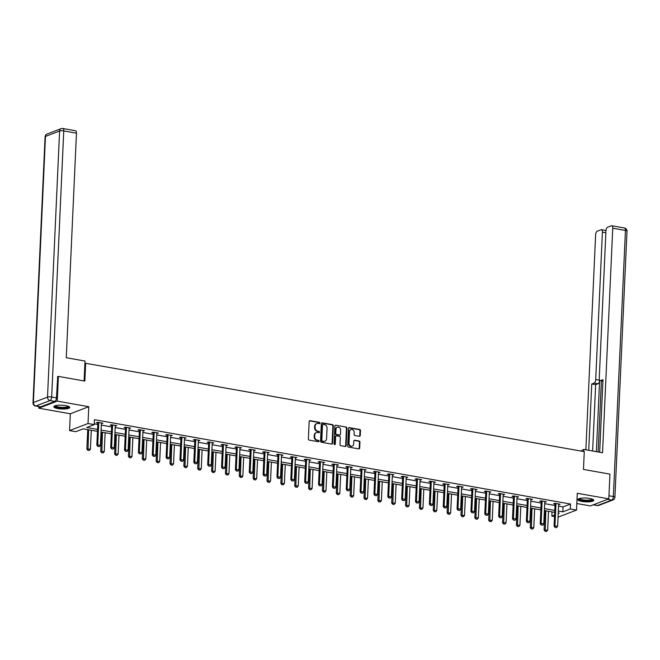 <?xml version="1.0" encoding="UTF-8"?>
<svg xmlns="http://www.w3.org/2000/svg" width="660" height="660" viewBox="0 0 660 660"><rect width="100%" height="100%" fill="white"/><g stroke="black" fill="none" stroke-linecap="round" stroke-linejoin="round"><path stroke-width="0.99" d="M319.927 423.109A0.701 0.594 69 0 0 319.349 422.317L310.084 420.676A0.998 0.85 69 0 0 309.169 421.492L308.377 438.974A0.998 0.85 69 0 0 309.202 440.096L318.466 441.738A0.701 0.594 69 0 0 318.533 440.377L317.328 440.17A3.201 2.731 69 0 1 314.68 436.565L314.746 435.113A3.201 2.731 69 0 1 316.396 432.613A3.201 2.731 69 0 1 317.674 432.498L318.879 432.712A0.701 0.594 69 0 0 318.937 431.351L317.74 431.137A3.201 2.731 69 0 1 315.092 427.54L315.158 426.079A3.201 2.731 69 0 1 316.8 423.58A3.201 2.731 69 0 1 318.087 423.464L319.283 423.679A0.701 0.594 69 0 0 319.927 423.109M319.291 423.679A0.701 0.594 69 0 0 318.846 422.507L309.589 420.874A0.998 0.85 69 0 0 309.449 420.857M318.475 441.738A0.701 0.594 69 0 0 318.029 440.575L317.328 440.17M318.879 432.712A0.701 0.594 69 0 0 318.442 431.541L317.237 431.327L317.74 431.137M589.702 498.457A7.953 1.897 -177.4 0 0 577.863 499.587A7.953 1.897 -177.4 0 0 581.922 501.443A7.953 1.897 -177.4 0 0 593.761 500.313A7.953 1.897 -177.4 0 0 589.702 498.457M65.678 405.611A7.953 1.897 -177.4 0 0 53.84 406.741A7.953 1.897 -177.4 0 0 57.899 408.589A7.953 1.897 -177.4 0 0 69.737 407.459A7.953 1.897 -177.4 0 0 65.678 405.611M359.337 436.31A0.998 0.85 69 0 0 360.253 435.493L360.475 430.584A0.998 0.85 69 0 0 359.65 429.462L349.363 427.639A0.998 0.85 69 0 0 348.447 428.456L347.655 445.929A0.998 0.85 69 0 0 348.48 447.059L358.768 448.882A0.998 0.85 69 0 0 359.683 448.066L359.947 442.142A0.998 0.85 69 0 0 359.123 441.012L354.717 440.236A0.998 0.85 69 0 0 353.801 441.053L353.669 443.99A2.681 2.277 69 0 1 349.008 443.165L349.528 431.656A2.681 2.277 69 0 1 354.197 432.481L354.106 434.404A0.998 0.85 69 0 0 354.932 435.526L359.337 436.31M558.558 506.105L563.038 506.905L570.52 504.034L570.298 508.984L576.518 510.081L558.055 517.151M57.428 376.753L58.377 376.39L84.843 381.084L85.651 363.28L584.273 451.63L583.465 469.433L609.931 474.119L608.809 498.853L577.277 493.267L576.518 510.081M58.377 376.39L57.255 401.123L38.791 408.193L70.323 413.779L69.556 430.601L88.019 423.53L94.24 424.627L86.749 427.498L97.556 429.412M70.323 413.779L88.787 406.709L57.255 401.123M88.787 406.709L88.019 423.53M570.52 504.034L94.462 419.686L94.24 424.627M333.366 425.782A0.998 0.85 69 0 0 332.533 424.652L322.245 422.837A0.998 0.85 69 0 0 321.329 423.654L320.537 441.127A0.998 0.85 69 0 0 321.362 442.258L331.65 444.073A0.998 0.85 69 0 0 332.566 443.256L333.366 425.782L332.863 425.972A0.998 0.85 69 0 0 332.038 424.85L321.75 423.027A0.998 0.85 69 0 0 321.618 423.01M335.808 425.238L346.096 427.061A0.998 0.85 69 0 1 346.921 428.183L346.129 445.665A0.998 0.85 69 0 1 345.213 446.482L340.808 445.698A0.998 0.85 69 0 1 339.983 444.576L340.304 437.481A0.998 0.85 69 0 0 339.471 436.359L336.55 435.839A0.998 0.85 69 0 0 335.635 436.656L335.305 444.04A0.701 0.594 69 0 1 334.084 443.825L334.892 426.055A0.998 0.85 69 0 1 335.808 425.238L346.096 427.061M576.815 503.522L590.345 505.923L608.809 498.853M38.866 406.609L38.791 408.193M85.651 363.28L84.892 363.569M94.273 423.844L97.787 424.462M101.326 425.089L111.639 426.921M115.178 427.548L125.491 429.371M129.038 429.998L139.351 431.83M142.89 432.457L153.202 434.288M156.75 434.915L167.062 436.738M170.602 437.365L180.914 439.197M184.453 439.824L194.774 441.647M198.313 442.274L208.626 444.106M212.165 444.733L222.486 446.556M226.025 447.191L236.338 449.014M239.877 449.641L250.198 451.473M253.737 452.1L264.049 453.923M267.589 454.55L277.909 456.382M281.449 457.009L291.761 458.832M295.3 459.459L305.613 461.29M309.161 461.917L319.473 463.749M323.012 464.376L333.325 466.199M336.864 466.826L347.185 468.658M350.724 469.285L361.036 471.108M364.576 471.735L374.897 473.566M378.436 474.193L388.748 476.017M392.287 476.644L402.608 478.475M406.147 479.102L416.46 480.934M419.999 481.561L430.32 483.384M433.859 484.011L444.172 485.842M447.711 486.469L458.023 488.293M461.571 488.92L471.883 490.751M475.423 491.378L485.735 493.21M489.283 493.837L499.595 495.66M503.135 496.287L513.447 498.118M516.986 498.745L527.307 500.569M530.846 501.196L541.159 503.027M544.698 503.654L555.019 505.478M101.392 423.637L102.927 423.209L97.597 422.268L96.343 422.746L97.771 422.994M115.244 426.088L116.779 425.667L111.449 424.718L110.204 425.197L111.631 425.452M129.104 428.546L130.639 428.117L125.309 427.177L124.055 427.655L125.482 427.903M142.956 431.005L144.49 430.576L139.161 429.627L137.915 430.106L139.343 430.361M156.816 433.455L158.342 433.026L153.021 432.085L151.767 432.564L153.194 432.82M170.668 435.913L172.202 435.484L166.873 434.544L165.627 435.014L167.054 435.27M184.519 438.364L186.054 437.943L180.725 436.994L179.479 437.473L180.906 437.728M198.38 440.822L199.914 440.393L194.584 439.453L193.339 439.931L194.766 440.179M212.231 443.281L213.766 442.852L208.436 441.903L207.19 442.382L208.618 442.637M226.091 445.731L227.626 445.302L222.296 444.361L221.05 444.84L222.478 445.087M239.943 448.189L241.477 447.76L236.148 446.812L234.902 447.29L236.329 447.546M253.803 450.64L255.337 450.219L250.008 449.27L248.762 449.749L250.181 450.005M267.655 453.098L269.189 452.669L263.86 451.729L262.614 452.207L264.041 452.455M281.515 455.548L283.049 455.128L277.72 454.179L276.466 454.657L277.893 454.913M295.366 458.007L296.901 457.578L291.572 456.637L290.326 457.116L291.753 457.363M309.226 460.465L310.753 460.036L305.432 459.088L304.177 459.566L305.605 459.822M323.078 462.916L324.613 462.487L319.283 461.546L318.037 462.025L319.465 462.281M336.93 465.374L338.464 464.945L333.135 464.005L331.889 464.475L333.316 464.731M350.79 467.824L352.325 467.404L346.995 466.455L345.749 466.933L347.176 467.189M364.642 470.283L366.176 469.854L360.847 468.913L359.601 469.392L361.028 469.639M378.502 472.733L380.036 472.312L374.707 471.364L373.461 471.842L374.888 472.098M392.353 475.192L393.888 474.763L388.558 473.822L387.313 474.301L388.74 474.548M406.213 477.65L407.748 477.221L402.418 476.272L401.173 476.751L402.6 477.007M420.065 480.101L421.6 479.671L416.27 478.731L415.024 479.209L416.452 479.465M433.925 482.559L435.46 482.13L430.13 481.189L428.876 481.66L430.303 481.915M447.777 485.009L449.311 484.588L443.982 483.64L442.736 484.118L444.163 484.374M461.637 487.468L463.171 487.039L457.842 486.098L456.588 486.577L458.015 486.824M475.489 489.926L477.023 489.497L471.694 488.548L470.448 489.027L471.875 489.283M489.349 492.377L490.875 491.947L485.554 491.007L484.3 491.486L485.727 491.733M503.201 494.835L504.735 494.406L499.406 493.465L498.16 493.936L499.587 494.191M517.052 497.285L518.587 496.864L513.257 495.916L512.011 496.394L513.439 496.65M530.912 499.744L532.447 499.315L527.117 498.374L525.871 498.853L527.299 499.1M544.764 502.194L546.298 501.773L540.969 500.824L539.723 501.303L541.15 501.559M558.624 504.653L560.159 504.223L554.829 503.283L553.583 503.761L555.01 504.009M554.515 516.524L551.834 516.054L554.582 514.998M552.024 511.896L551.834 516.054M97.474 431.351L83.259 428.835L75.776 431.698L69.556 430.601M558.335 511.055L562.815 511.846L570.298 508.984M101.096 430.039L111.416 431.863M114.956 432.49L125.268 434.321M128.807 434.948L139.128 436.78M142.667 437.407L152.98 439.23M156.519 439.857L166.84 441.688M170.379 442.315L180.691 444.139M184.231 444.766L194.551 446.597M198.091 447.224L208.403 449.047M211.942 449.674L222.255 451.506M225.802 452.133L236.115 453.964M239.654 454.591L249.967 456.415M253.506 457.042L263.827 458.873M267.366 459.5L277.678 461.323M281.218 461.951L291.538 463.782M295.078 464.409L305.39 466.24M308.929 466.867L319.25 468.691M322.789 469.318L333.102 471.149M336.641 471.776L346.962 473.599M350.501 474.227L360.814 476.058M364.353 476.685L374.674 478.508M378.213 479.135L388.525 480.967M392.065 481.594L402.377 483.425M405.925 484.052L416.237 485.876M419.776 486.502L430.089 488.334M433.628 488.961L443.949 490.784M447.488 491.411L457.801 493.243M461.34 493.87L471.661 495.693M475.2 496.328L485.512 498.151M489.052 498.779L499.372 500.61M502.912 501.237L513.224 503.06M516.764 503.687L527.084 505.519M530.623 506.146L540.936 507.969M544.475 508.596L554.788 510.428M558.22 513.612L559.325 513.183L558.244 512.993M554.705 512.366L544.385 510.543M540.845 509.916L530.533 508.084M526.993 507.457L516.681 505.626M513.134 504.999L502.821 503.176M499.282 502.549L488.969 500.717M485.422 500.09L475.109 498.267M471.57 497.64L461.257 495.808M457.718 495.181L447.397 493.358M443.858 492.731L433.546 490.9M430.007 490.273L419.686 488.441M416.147 487.814L405.834 485.991M402.295 485.364L391.974 483.532M388.435 482.906L378.122 481.082M374.583 480.455L364.262 478.624M360.723 477.997L350.411 476.173M346.871 475.538L336.559 473.715M333.011 473.088L322.699 471.257M319.159 470.63L308.847 468.806M305.308 468.179L294.987 466.348M291.448 465.721L281.135 463.897M277.596 463.27L267.275 461.439M263.736 460.812L253.423 458.981M249.884 458.353L239.563 456.53M236.024 455.903L225.712 454.072M222.172 453.445L211.852 451.621M208.312 450.994L198 449.163M194.461 448.536L184.148 446.713M180.601 446.086L170.288 444.254M166.749 443.627L156.436 441.796M152.889 441.169L142.576 439.345M139.037 438.718L128.725 436.887M125.186 436.26L114.865 434.437M111.325 433.81L101.013 431.978M563.038 506.905L562.815 511.846M101.673 423.687L101.706 422.994M115.533 426.145L115.566 425.452M129.385 428.596L129.418 427.903M143.245 431.054L143.278 430.361M157.096 433.505L157.13 432.811M170.956 435.963L170.989 435.27M184.808 438.421L184.841 437.72M198.668 440.872L198.693 440.179M212.52 443.33L212.553 442.637M226.38 445.781L226.405 445.087M240.232 448.239L240.265 447.546M254.084 450.689L254.116 449.996M267.943 453.148L267.976 452.455M281.795 455.606L281.828 454.913M295.655 458.056L295.688 457.363M309.507 460.515L309.54 459.822M323.367 462.965L323.4 462.272M337.219 465.424L337.252 464.731M351.079 467.874L351.103 467.181M364.93 470.332L364.963 469.639M378.79 472.791L378.815 472.098M392.642 475.241L392.675 474.548M406.494 477.7L406.527 477.007M420.354 480.15L420.387 479.457M434.206 482.608L434.239 481.915M448.066 485.067L448.099 484.374M461.917 487.517L461.951 486.824M475.778 489.976L475.81 489.283M489.629 492.426L489.662 491.733M503.489 494.885L503.522 494.191M517.341 497.335L517.374 496.642M531.201 499.793L531.226 499.1M545.053 502.252L545.086 501.559M558.913 504.702L558.938 504.009M316.561 423.695A3.201 2.731 69 0 0 316.305 423.778A3.201 2.731 69 0 0 314.655 426.269L315.158 426.079M317.237 431.327A3.201 2.731 69 0 1 314.589 427.73L314.655 426.269M316.148 432.721A3.201 2.731 69 0 0 315.892 432.803A3.201 2.731 69 0 0 314.251 435.303L314.746 435.113M316.833 440.36A3.201 2.731 69 0 1 314.185 436.755L314.251 435.303M331.79 444.089A0.998 0.85 69 0 0 332.071 443.454L332.863 425.972M323.144 424.363A0.701 0.594 69 0 0 322.501 424.933L321.808 440.278A0.701 0.594 69 0 0 322.385 441.061L323.647 441.284A3.201 2.731 69 0 0 324.935 441.169A3.201 2.731 69 0 0 326.584 438.677L327.055 428.191A3.201 2.731 69 0 0 324.406 424.586L323.144 424.363M322.641 424.553A0.701 0.594 69 0 0 322.006 425.122L322.501 424.933M324.679 441.251A3.201 2.731 69 0 1 324.439 441.367A3.201 2.731 69 0 1 323.152 441.482L321.89 441.251A0.701 0.594 69 0 1 321.304 440.467L322.006 425.122M345.345 446.49A0.998 0.85 69 0 0 345.625 445.855L346.417 428.373A0.998 0.85 69 0 0 345.592 427.251M335.923 436.021A0.998 0.85 69 0 0 335.14 436.846L334.801 444.23L335.305 444.04M340.634 430.13A2.681 2.277 69 0 0 335.973 429.305L335.783 433.356A0.998 0.85 69 0 0 336.616 434.486L339.537 434.998A0.998 0.85 69 0 0 340.453 434.181L340.634 430.13M337.103 427.325A2.681 2.277 69 0 0 335.47 429.495L335.973 429.305M339.669 435.014A0.998 0.85 69 0 1 339.034 435.188L336.113 434.676A0.998 0.85 69 0 1 335.288 433.546L335.47 429.495M350.658 429.685A2.681 2.277 69 0 0 349.033 431.846L349.528 431.656M352.044 446.152A2.681 2.277 69 0 1 348.505 443.355L349.033 431.846M358.9 448.891A0.998 0.85 69 0 0 359.18 448.255L359.452 442.332A0.998 0.85 69 0 0 358.627 441.21L354.222 440.426A0.998 0.85 69 0 0 354.09 440.418M359.469 436.318A0.998 0.85 69 0 0 359.758 435.683L359.98 430.774A0.998 0.85 69 0 0 359.147 429.652L348.859 427.829A0.998 0.85 69 0 0 348.727 427.82M87.739 429.627L86.864 449.014L90.428 449.138L91.286 430.254M87.846 450.268L89.323 450.45L87.846 450.268L86.864 449.014M88.621 429.784L87.994 450.211M90.428 449.138L89.323 450.45M97.977 446.391L99.305 446.63L97.977 446.391L97.738 444.848L96.838 445.186L97.828 423.423A1.023 0.866 69 0 0 97.804 423.118L97.606 422.268M101.549 422.969L101.45 423.266A1.023 0.866 69 0 0 101.392 423.555L100.403 445.318L97.738 444.848L98.728 423.085A1.023 0.866 69 0 0 98.703 422.779L98.629 422.449M99.305 446.63L100.403 445.318M96.838 445.186L97.828 446.449M68.673 406.445A6.88 1.642 2.6 0 1 61.908 407.954A6.88 1.642 2.6 0 1 54.994 405.826M55.506 405.669A6.377 1.518 -177.4 0 0 61.925 407.335A6.377 1.518 -177.4 0 0 68.178 406.246M54.062 406.321A7.903 1.889 -177.4 0 0 61.916 408.202A7.903 1.889 -177.4 0 0 69.556 407.022M592.696 499.29A6.88 1.642 2.6 0 1 585.932 500.808A6.88 1.642 2.6 0 1 579.018 498.671M579.529 498.514A6.377 1.518 -177.4 0 0 585.948 500.189A6.377 1.518 -177.4 0 0 592.202 499.092M578.086 499.174A7.903 1.889 -177.4 0 0 585.94 501.047A7.903 1.889 -177.4 0 0 593.579 499.876M84.1 380.952L85 361.045L66.264 357.728L76.461 133.163L63.756 130.911L51.678 397.023L56.471 397.873L57.7 376.654M40.714 406.824L54.838 401.412L50.044 400.562L35.92 405.974L40.714 406.824A3.061 1.427 100 0 1 40.318 406.865L35.525 406.015A3.061 1.427 -80 0 0 35.92 405.974A3.061 2.607 69 0 1 33.388 402.534L47.512 397.122L59.598 131.018L45.474 136.422L33.388 402.534A3.061 0.734 -177.4 0 0 33 402.864A3.061 3.061 0 0 0 35.525 406.015M62.395 128.518A3.061 2.607 69 0 0 61.165 128.634A3.061 2.607 69 0 0 59.598 131.018A3.061 0.734 -177.4 0 1 63.756 130.911A3.061 1.427 -80 0 0 62.799 128.477L75.496 130.73A3.061 1.427 100 0 1 76.461 133.163M56.471 397.873A3.061 1.427 100 0 1 54.838 401.412M583.704 451.522L583.803 449.427L580.841 451.019M583.803 449.427L602.539 452.752L612.744 228.187A3.061 1.427 -80 0 0 611.779 225.745A3.061 1.427 -80 0 0 611.374 225.794L607.588 227.246A3.061 1.427 -80 0 0 605.954 230.785L599.263 378.188A3.061 1.427 -80 0 0 600.22 380.622A3.061 1.427 -80 0 0 600.625 380.581L602.91 380.985M599.676 452.24L602.968 379.682L600.625 380.581M605.863 232.757L602.407 232.147A3.061 1.427 -80 0 0 601.45 229.705A3.061 1.427 -80 0 0 601.045 229.746L597.259 231.198A3.061 1.427 -80 0 0 595.625 234.737L585.857 449.79M594.082 383.08A3.061 1.427 -80 0 0 595.716 379.541L599.626 380.234A3.061 1.427 100 0 1 597.993 383.774L594.082 383.08L591.739 383.98L588.728 450.302M602.407 232.147L595.716 379.541M599.626 380.234L596.384 451.654M601.392 380.828L598.158 451.968M597.993 383.774L595.65 384.673L592.639 450.994M595.65 384.673L591.739 383.98M101.599 432.085L100.716 451.465L104.28 451.597L105.138 432.712M101.698 452.727L103.183 452.909L101.698 452.727L100.716 451.465M102.473 432.234L101.846 452.669M104.28 451.597L103.183 452.909M115.45 434.536L114.576 453.923L118.14 454.047L118.99 435.163M115.558 455.185L117.035 455.359L115.558 455.185L114.576 453.923M116.333 434.692L115.706 455.128M118.14 454.047L117.035 455.359M111.829 448.849L113.165 449.089L111.829 448.849L111.598 447.298L110.698 447.645L111.688 425.882A1.023 0.866 69 0 0 111.656 425.576L111.466 424.727M115.409 425.419L115.302 425.716A1.023 0.866 69 0 0 115.252 426.013L114.262 447.777L111.598 447.298L112.588 425.535A1.023 0.866 69 0 0 112.555 425.23L112.48 424.9M113.165 449.089L114.262 447.777M110.698 447.645L111.68 448.907M125.689 451.3L127.017 451.539L125.689 451.3L125.45 449.757L124.55 450.103L125.54 428.34A1.023 0.866 69 0 0 125.515 428.026L125.317 427.177M129.261 427.878L129.162 428.175A1.023 0.866 69 0 0 129.104 428.464L128.114 450.227L125.45 449.757L126.439 427.993A1.023 0.866 69 0 0 126.415 427.688L126.34 427.358M127.017 451.539L128.114 450.227M124.55 450.103L125.532 451.358M129.31 436.994L128.428 456.373L131.992 456.505L132.85 437.621M129.41 457.636L130.894 457.817L129.41 457.636L128.428 456.373M130.185 437.151L129.558 457.578M131.992 456.505L130.894 457.817M143.162 439.444L142.288 458.832L145.844 458.956L146.701 440.071M143.269 460.094L144.746 460.267L143.269 460.094L142.288 458.832M144.037 439.601L143.418 460.036M145.844 458.956L144.746 460.267M157.022 441.903L156.139 461.282L159.703 461.414L160.561 442.53M157.121 462.544L158.606 462.726L157.121 462.544L156.139 461.282M157.897 442.06L157.27 462.487M159.703 461.414L158.606 462.726M139.54 453.758L140.877 453.997L139.54 453.758L139.31 452.207L138.41 452.554L139.4 430.79A1.023 0.866 69 0 0 139.367 430.485L139.177 429.635M143.121 430.328L143.014 430.625A1.023 0.866 69 0 0 142.964 430.922L141.974 452.686L139.31 452.207L140.299 430.444A1.023 0.866 69 0 0 140.267 430.138L140.192 429.817M140.877 453.997L141.974 452.686M138.41 452.554L139.392 453.816M153.4 456.217L154.729 456.448L153.4 456.217L153.161 454.666L152.262 455.012L153.252 433.249A1.023 0.866 69 0 0 153.227 432.943L153.029 432.085M156.973 432.787L156.874 433.084A1.023 0.866 69 0 0 156.816 433.372L155.826 455.136L153.161 454.666L154.151 432.902A1.023 0.866 69 0 0 154.126 432.597L154.052 432.267M154.729 456.448L155.826 455.136M152.262 455.012L153.244 456.274M167.252 458.667L168.581 458.906L167.252 458.667L167.021 457.124L166.122 457.462L167.112 435.699A1.023 0.866 69 0 0 167.079 435.394L166.889 434.544M170.833 435.245L170.725 435.534A1.023 0.866 69 0 0 170.668 435.831L169.686 457.594L167.021 457.124L168.003 435.361A1.023 0.866 69 0 0 167.978 435.047L167.904 434.726M168.581 458.906L169.686 457.594M166.122 457.462L167.104 458.725M170.874 444.361L169.999 463.741L173.555 463.873L174.413 444.988M170.981 465.003L172.458 465.185L170.981 465.003L169.999 463.741M171.749 444.51L171.13 464.945M173.555 463.873L172.458 465.185M181.104 461.126L182.44 461.356L181.104 461.126L180.873 459.574L179.974 459.921L180.964 438.157A1.023 0.866 69 0 0 180.939 437.852L180.741 436.994M184.685 437.695L184.585 437.992A1.023 0.866 69 0 0 184.528 438.281L183.538 460.045L180.873 459.574L181.863 437.811A1.023 0.866 69 0 0 181.83 437.506L181.756 437.176M182.44 461.356L183.538 460.045M179.974 459.921L180.956 461.183M184.734 446.812L183.851 466.199L187.415 466.323L188.273 447.439M184.833 467.453L186.318 467.635L184.833 467.453L183.851 466.199M185.608 446.968L184.981 467.404M187.415 466.323L186.318 467.635M194.964 463.576L196.292 463.815L194.964 463.576L194.733 462.033L193.834 462.371L194.815 440.608A1.023 0.866 69 0 0 194.791 440.303L194.593 439.453M198.544 440.154L198.437 440.451A1.023 0.866 69 0 0 198.38 440.74L197.398 462.503L194.733 462.033L195.715 440.269A1.023 0.866 69 0 0 195.69 439.964L195.616 439.634M196.292 463.815L197.398 462.503M193.834 462.371L194.815 463.633M198.586 449.27L197.703 468.649L201.267 468.781L202.125 449.897M198.685 469.912L200.17 470.093L198.685 469.912L197.703 468.649M199.46 449.427L198.841 469.854M201.267 468.781L200.17 470.093M208.816 466.034L210.152 466.273L208.816 466.034L208.585 464.483L207.685 464.83L208.675 443.066A1.023 0.866 69 0 0 208.651 442.761L208.453 441.911M212.396 442.604L212.297 442.901A1.023 0.866 69 0 0 212.239 443.198L211.249 464.962L208.585 464.483L209.575 442.72A1.023 0.866 69 0 0 209.542 442.414L209.468 442.084M210.152 466.273L211.249 464.962M207.685 464.83L208.667 466.092M212.446 451.72L211.563 471.108L215.127 471.232L215.985 452.347M212.545 472.37L214.03 472.543L212.545 472.37L211.563 471.108M213.32 451.877L212.693 472.312M215.127 471.232L214.03 472.543M222.676 468.493L224.004 468.724L222.676 468.493L222.436 466.942L221.546 467.288L222.527 445.525A1.023 0.866 69 0 0 222.502 445.211L222.304 444.361M226.248 445.063L226.149 445.36A1.023 0.866 69 0 0 226.091 445.648L225.101 467.412L222.436 466.942L223.426 445.178A1.023 0.866 69 0 0 223.402 444.873L223.327 444.543M224.004 468.724L225.101 467.412M221.546 467.288L222.527 468.542M226.297 454.179L225.415 473.558L228.979 473.69L229.837 454.806M226.397 474.82L227.882 475.002L226.397 474.82L225.415 473.558M227.172 454.336L226.553 474.763M228.979 473.69L227.882 475.002M236.527 470.943L237.864 471.182L236.527 470.943L236.297 469.4L235.397 469.738L236.387 447.975A1.023 0.866 69 0 0 236.354 447.67L236.164 446.82M240.108 447.513L240.001 447.81A1.023 0.866 69 0 0 239.951 448.107L238.961 469.87L236.297 469.4L237.286 447.637A1.023 0.866 69 0 0 237.253 447.323L237.179 447.002M237.864 471.182L238.961 469.87M235.397 469.738L236.379 471.001M240.157 456.629L239.275 476.017L242.839 476.149L243.697 457.264M240.257 477.279L241.733 477.452L240.257 477.279L239.275 476.017M241.032 456.786L240.405 477.221M242.839 476.149L241.733 477.452M250.387 473.401L251.716 473.632L250.387 473.401L250.148 471.851L249.257 472.197L250.239 450.433A1.023 0.866 69 0 0 250.214 450.128L250.016 449.27M253.96 449.971L253.861 450.268A1.023 0.866 69 0 0 253.803 450.557L252.813 472.321L250.148 471.851L251.138 450.087A1.023 0.866 69 0 0 251.113 449.782L251.039 449.452M251.716 473.632L252.813 472.321M249.257 472.197L250.239 473.459M254.009 459.088L253.126 478.475L256.69 478.599L257.548 459.715M254.108 479.729L255.593 479.911L254.108 479.729L253.126 478.475M254.884 459.244L254.257 479.671M256.69 478.599L255.593 479.911M264.239 475.852L265.576 476.091L264.239 475.852L264.008 474.309L263.109 474.647L264.099 452.884A1.023 0.866 69 0 0 264.066 452.579L263.876 451.729M267.82 452.43L267.712 452.727A1.023 0.866 69 0 0 267.663 453.016L266.673 474.779L264.008 474.309L264.998 452.545A1.023 0.866 69 0 0 264.965 452.232L264.891 451.91M265.576 476.091L266.673 474.779M263.109 474.647L264.091 475.909M267.861 461.546L266.986 480.925L270.55 481.058L271.409 462.173M267.968 482.188L269.445 482.369L267.968 482.188L266.986 480.925M268.744 461.695L268.117 482.13M270.55 481.058L269.445 482.369M278.099 478.31L279.427 478.541L278.099 478.31L277.86 476.759L276.961 477.106L277.951 455.342A1.023 0.866 69 0 0 277.926 455.037L277.728 454.187M281.671 454.88L281.572 455.177A1.023 0.866 69 0 0 281.515 455.474L280.525 477.238L277.86 476.759L278.85 454.996A1.023 0.866 69 0 0 278.825 454.69L278.751 454.361M279.427 478.541L280.525 477.238M276.961 477.106L277.942 478.368M281.721 463.996L280.838 483.384L284.402 483.508L285.26 464.623M281.82 484.646L283.305 484.819L281.82 484.646L280.838 483.384M282.596 464.153L281.968 484.588M284.402 483.508L283.305 484.819M291.951 480.76L293.287 481L291.951 480.76L291.72 479.218L290.821 479.564L291.811 457.801A1.023 0.866 69 0 0 291.778 457.487L291.588 456.637M295.531 457.339L295.424 457.636A1.023 0.866 69 0 0 295.375 457.924L294.385 479.688L291.72 479.218L292.71 457.454A1.023 0.866 69 0 0 292.677 457.149L292.603 456.819M293.287 481L294.385 479.688M290.821 479.564L291.802 480.818M295.573 466.455L294.698 485.834L298.254 485.966L299.112 467.082M295.68 487.096L297.157 487.278L295.68 487.096L294.698 485.834M296.447 466.612L295.828 487.039M298.254 485.966L297.157 487.278M305.811 483.219L307.139 483.458L305.811 483.219L305.572 481.668L304.673 482.014L305.662 460.251A1.023 0.866 69 0 0 305.638 459.946L305.44 459.096M309.383 459.789L309.284 460.086A1.023 0.866 69 0 0 309.226 460.383L308.236 482.146L305.572 481.668L306.562 459.904A1.023 0.866 69 0 0 306.537 459.599L306.463 459.278M307.139 483.458L308.236 482.146M304.673 482.014L305.654 483.277M309.433 468.905L308.55 488.293L312.114 488.416L312.972 469.532M309.532 489.555L311.017 489.728L309.532 489.555L308.55 488.293M310.307 469.062L309.68 489.497M312.114 488.416L311.017 489.728M319.663 485.678L320.991 485.909L319.663 485.678L319.432 484.127L318.533 484.473L319.522 462.709A1.023 0.866 69 0 0 319.489 462.396L319.3 461.546M323.243 462.247L323.136 462.544A1.023 0.866 69 0 0 323.078 462.833L322.096 484.597L319.432 484.127L320.413 462.363A1.023 0.866 69 0 0 320.389 462.058L320.314 461.728M320.991 485.909L322.096 484.597M318.533 484.473L319.514 485.735M323.284 471.364L322.41 490.743L325.966 490.875L326.824 471.991M323.392 492.005L324.868 492.187L323.392 492.005L322.41 490.743M324.159 471.52L323.54 491.947M325.966 490.875L324.868 492.187M333.514 488.128L334.851 488.367L333.514 488.128L333.284 486.585L332.384 486.923L333.374 465.16A1.023 0.866 69 0 0 333.349 464.855L333.151 464.005M337.095 464.706L336.996 464.995A1.023 0.866 69 0 0 336.938 465.292L335.948 487.055L333.284 486.585L334.274 464.821A1.023 0.866 69 0 0 334.249 464.508L334.166 464.186M334.851 488.367L335.948 487.055M332.384 486.923L333.366 488.185M337.144 473.822L336.262 493.202L339.826 493.334L340.684 474.449M337.243 494.464L338.728 494.645L337.243 494.464L336.262 493.202M338.019 473.971L337.392 494.406M339.826 493.334L338.728 494.645M347.374 490.586L348.703 490.817L347.374 490.586L347.143 489.035L346.244 489.382L347.234 467.618A1.023 0.866 69 0 0 347.201 467.313L347.012 466.455M350.955 467.156L350.848 467.453A1.023 0.866 69 0 0 350.79 467.742L349.808 489.505L347.143 489.035L348.125 467.272A1.023 0.866 69 0 0 348.1 466.966L348.026 466.636M348.703 490.817L349.808 489.505M346.244 489.382L347.226 490.644M350.996 476.272L350.113 495.66L353.677 495.784L354.536 476.899M351.103 496.914L352.58 497.095L351.103 496.914L350.113 495.66M351.871 476.429L351.252 496.856M353.677 495.784L352.58 497.095M361.226 493.036L362.563 493.276L361.226 493.036L360.995 491.494L360.096 491.832L361.086 470.068A1.023 0.866 69 0 0 361.061 469.763L360.863 468.913M364.807 469.615L364.708 469.912A1.023 0.866 69 0 0 364.65 470.201L363.66 491.964L360.995 491.494L361.985 469.73A1.023 0.866 69 0 0 361.952 469.425L361.878 469.095M362.563 493.276L363.66 491.964M360.096 491.832L361.078 493.094M364.856 478.731L363.974 498.11L367.537 498.242L368.395 479.358M364.955 499.372L366.44 499.554L364.955 499.372L363.974 498.11M365.731 478.888L365.104 499.315M367.537 498.242L366.44 499.554M375.086 495.495L376.414 495.734L375.086 495.495L374.855 493.944L373.956 494.29L374.938 472.527A1.023 0.866 69 0 0 374.913 472.222L374.715 471.372M378.667 472.065L378.56 472.362A1.023 0.866 69 0 0 378.502 472.659L377.52 494.422L374.855 493.944L375.837 472.18A1.023 0.866 69 0 0 375.812 471.875L375.738 471.545M376.414 495.734L377.52 494.422M373.956 494.29L374.938 495.553M378.708 481.181L377.825 500.569L381.389 500.692L382.247 481.808M378.807 501.831L380.292 502.004L378.807 501.831L377.825 500.569M379.582 481.338L378.964 501.773M381.389 500.692L380.292 502.004M388.938 497.945L390.274 498.184L388.938 497.945L388.707 496.403L387.808 496.749L388.798 474.986A1.023 0.866 69 0 0 388.765 474.672L388.575 473.822M392.518 474.523L392.411 474.82A1.023 0.866 69 0 0 392.362 475.109L391.372 496.873L388.707 496.403L389.697 474.639A1.023 0.866 69 0 0 389.664 474.334L389.59 474.004M390.274 498.184L391.372 496.873M387.808 496.749L388.789 498.003M392.568 483.64L391.685 503.019L395.249 503.151L396.107 484.267M392.667 504.281L394.152 504.463L392.667 504.281L391.685 503.019M393.442 483.796L392.815 504.223M395.249 503.151L394.152 504.463M402.798 500.404L404.126 500.643L402.798 500.404L402.559 498.861L401.668 499.199L402.649 477.436A1.023 0.866 69 0 0 402.625 477.13L402.427 476.281M406.37 476.974L406.271 477.271A1.023 0.866 69 0 0 406.213 477.568L405.224 499.331L402.559 498.861L403.549 477.097A1.023 0.866 69 0 0 403.524 476.784L403.45 476.462M404.126 500.643L405.224 499.331M401.668 499.199L402.649 500.462M406.42 486.09L405.537 505.478L409.101 505.601L409.959 486.717M406.519 506.74L408.004 506.913L406.519 506.74L405.537 505.478M407.294 486.247L406.667 506.682M409.101 505.601L408.004 506.913M416.65 502.862L417.986 503.093L416.65 502.862L416.419 501.311L415.519 501.658L416.51 479.894A1.023 0.866 69 0 0 416.476 479.589L416.287 478.731M420.23 479.432L420.123 479.729A1.023 0.866 69 0 0 420.073 480.018L419.084 501.781L416.419 501.311L417.409 479.548A1.023 0.866 69 0 0 417.376 479.242L417.301 478.912M417.986 503.093L419.084 501.781M415.519 501.658L416.501 502.92M420.272 488.548L419.397 507.936L422.961 508.06L423.819 489.175M420.379 509.19L421.855 509.371L420.379 509.19L419.397 507.936M421.154 488.705L420.527 509.132M422.961 508.06L421.855 509.371M430.51 505.312L431.838 505.552L430.51 505.312L430.27 503.77L429.371 504.108L430.361 482.344A1.023 0.866 69 0 0 430.337 482.039L430.138 481.189M434.082 481.891L433.983 482.18A1.023 0.866 69 0 0 433.925 482.476L432.935 504.24L430.27 503.77L431.26 482.006A1.023 0.866 69 0 0 431.236 481.693L431.161 481.371M431.838 505.552L432.935 504.24M429.371 504.108L430.361 505.37M434.132 491.007L433.249 510.386L436.813 510.518L437.671 491.634M434.231 511.648L435.715 511.83L434.231 511.648L433.249 510.386M435.006 491.156L434.379 511.591M436.813 510.518L435.715 511.83M444.361 507.771L445.698 508.002L444.361 507.771L444.13 506.22L443.231 506.566L444.221 484.803A1.023 0.866 69 0 0 444.188 484.498L443.998 483.64M447.942 484.341L447.835 484.638A1.023 0.866 69 0 0 447.785 484.927L446.795 506.69L444.13 506.22L445.12 484.457A1.023 0.866 69 0 0 445.087 484.151L445.013 483.821M445.698 508.002L446.795 506.69M443.231 506.566L444.213 507.829M447.983 493.457L447.109 512.845L450.673 512.968L451.522 494.084M448.09 514.099L449.567 514.28L448.09 514.099L447.109 512.845M448.866 493.614L448.239 514.049M450.673 512.968L449.567 514.28M458.221 510.221L459.55 510.46L458.221 510.221L457.982 508.678L457.083 509.025L458.073 487.261A1.023 0.866 69 0 0 458.048 486.948L457.85 486.098M461.794 486.799L461.695 487.096A1.023 0.866 69 0 0 461.637 487.385L460.647 509.149L457.982 508.678L458.972 486.915A1.023 0.866 69 0 0 458.947 486.61L458.873 486.28M459.55 510.46L460.647 509.149M457.083 509.025L458.065 510.279M461.843 495.916L460.96 515.295L464.524 515.427L465.382 496.543M461.942 516.557L463.427 516.739L461.942 516.557L460.96 515.295M462.718 496.072L462.091 516.499M464.524 515.427L463.427 516.739M472.073 512.68L473.41 512.919L472.073 512.68L471.842 511.129L470.943 511.475L471.933 489.712A1.023 0.866 69 0 0 471.9 489.406L471.71 488.557M475.654 489.25L475.546 489.547A1.023 0.866 69 0 0 475.497 489.844L474.507 511.607L471.842 511.129L472.832 489.365A1.023 0.866 69 0 0 472.799 489.06L472.725 488.73M473.41 512.919L474.507 511.607M470.943 511.475L471.925 512.737M475.695 498.366L474.82 517.754L478.376 517.877L479.234 498.993M475.802 519.016L477.279 519.189L475.802 519.016L474.82 517.754M476.569 498.523L475.951 518.958M478.376 517.877L477.279 519.189M485.933 515.138L487.261 515.369L485.933 515.138L485.694 513.587L484.795 513.934L485.785 492.17A1.023 0.866 69 0 0 485.76 491.857L485.562 491.007M489.505 491.708L489.406 492.005A1.023 0.866 69 0 0 489.349 492.294L488.359 514.058L485.694 513.587L486.684 491.824A1.023 0.866 69 0 0 486.659 491.518L486.585 491.188M487.261 515.369L488.359 514.058M484.795 513.934L485.776 515.188M489.555 500.824L488.672 520.204L492.236 520.336L493.094 501.452M489.654 521.466L491.139 521.647L489.654 521.466L488.672 520.204M490.43 500.981L489.803 521.408M492.236 520.336L491.139 521.647M499.785 517.588L501.113 517.828L499.785 517.588L499.554 516.046L498.655 516.384L499.645 494.62A1.023 0.866 69 0 0 499.612 494.315L499.422 493.465M503.365 494.159L503.258 494.455A1.023 0.866 69 0 0 503.201 494.752L502.219 516.516L499.554 516.046L500.536 494.282A1.023 0.866 69 0 0 500.511 493.969L500.437 493.647M501.113 517.828L502.219 516.516M498.655 516.384L499.636 517.646M503.407 503.283L502.532 522.662L506.088 522.794L506.946 503.91M503.514 523.924L504.991 524.098L503.514 523.924L502.532 522.662M504.281 503.431L503.662 523.867M506.088 522.794L504.991 524.098M513.637 520.047L514.973 520.278L513.637 520.047L513.406 518.496L512.506 518.842L513.496 497.079A1.023 0.866 69 0 0 513.472 496.774L513.274 495.916M517.217 496.617L517.118 496.914A1.023 0.866 69 0 0 517.06 497.203L516.07 518.966L513.406 518.496L514.396 496.733A1.023 0.866 69 0 0 514.363 496.427L514.288 496.097M514.973 520.278L516.07 518.966M512.506 518.842L513.488 520.105M517.267 505.733L516.384 525.121L519.948 525.244L520.806 506.36M517.366 526.375L518.851 526.556L517.366 526.375L516.384 525.121M518.141 505.89L517.514 526.317M519.948 525.244L518.851 526.556M527.497 522.497L528.825 522.736L527.497 522.497L527.266 520.955L526.366 521.293L527.348 499.529A1.023 0.866 69 0 0 527.323 499.224L527.125 498.374M531.077 499.076L530.97 499.372A1.023 0.866 69 0 0 530.912 499.661L529.931 521.425L527.266 520.955L528.247 499.191A1.023 0.866 69 0 0 528.223 498.886L528.148 498.556M528.825 522.736L529.931 521.425M526.366 521.293L527.348 522.555M531.118 508.192L530.236 527.571L533.8 527.703L534.658 508.819M531.217 528.833L532.702 529.015L531.217 528.833L530.236 527.571M531.993 508.34L531.374 528.775M533.8 527.703L532.702 529.015M541.348 524.956L542.685 525.187L541.348 524.956L541.117 523.405L540.218 523.751L541.208 501.988A1.023 0.866 69 0 0 541.183 501.683L540.986 500.833M544.929 501.526L544.83 501.823A1.023 0.866 69 0 0 544.772 502.12L543.782 523.883L541.117 523.405L542.107 501.641A1.023 0.866 69 0 0 542.074 501.336L542 501.006M542.685 525.187L543.782 523.883M540.218 523.751L541.2 525.014M544.979 510.642L544.096 530.029L547.66 530.153L548.518 511.269M545.077 531.292L546.562 531.465L545.077 531.292L544.096 530.029M545.853 510.799L545.226 531.234M547.66 530.153L546.562 531.465M555.208 527.406L556.537 527.645L555.208 527.406L554.969 525.863L554.078 526.21L555.06 504.446A1.023 0.866 69 0 0 555.035 504.133L554.837 503.283M558.781 503.984L558.682 504.281A1.023 0.866 69 0 0 558.624 504.57L557.634 526.333L554.969 525.863L555.959 504.1A1.023 0.866 69 0 0 555.934 503.794L555.86 503.464M556.537 527.645L557.634 526.333M554.078 526.21L555.06 527.464M318.846 422.507L319.349 422.317M318.029 440.575L318.533 440.377M318.442 431.541L318.937 431.351M314.589 427.73L315.092 427.54M314.185 436.755L314.68 436.565M309.589 420.874L310.084 420.676M332.071 443.454L332.566 443.256M321.75 423.027L322.245 422.837M332.038 424.85L332.533 424.652M321.304 440.467L321.808 440.278M321.89 441.251L322.385 441.061M323.152 441.482L323.647 441.284M346.417 428.373L346.921 428.183M345.625 445.855L346.129 445.665M335.14 436.846L335.635 436.656M335.288 433.546L335.783 433.356M336.113 434.676L336.616 434.486M339.034 435.188L339.537 434.998M348.505 443.355L349.008 443.165M354.222 440.426L354.717 440.236M358.627 441.21L359.123 441.012M359.452 442.332L359.947 442.142M359.18 448.255L359.683 448.066M348.859 427.829L349.363 427.639M359.147 429.652L359.65 429.462M359.98 430.774L360.475 430.584M359.758 435.683L360.253 435.493M98.703 422.779L97.804 423.118M98.728 423.085L97.828 423.423M47.05 134.038A3.061 3.061 0 0 0 45.086 136.76A3.061 0.734 -177.4 0 1 45.474 136.422A3.061 2.607 -111 0 1 47.05 134.038L61.165 128.634A3.061 3.061 0 0 1 62.799 128.477M51.678 397.023A3.061 0.734 -177.4 0 0 47.512 397.122A3.061 2.607 -111 0 0 50.044 400.562A3.061 1.427 -80 0 0 51.678 397.023M593.406 504.752L597.605 505.494L611.729 500.09L607.53 499.348M608.949 495.767L613.355 496.543L625.441 230.439L612.744 228.187M624.476 227.997A3.061 1.427 100 0 1 625.441 230.439A3.061 0.734 -177.4 0 1 627 231.148A3.061 3.061 0 0 0 624.476 227.997L611.779 225.745M613.355 496.543A3.061 1.427 100 0 1 611.729 500.09A3.061 2.607 -111 0 0 612.95 499.975A3.061 3.061 0 0 0 614.914 497.26A3.061 0.734 -177.4 0 0 613.355 496.543M597.605 505.494A3.061 1.427 100 0 1 597.201 505.535A3.061 3.061 0 0 0 598.834 505.387A3.061 2.607 69 0 1 597.605 505.494M112.555 425.23L111.656 425.576M112.588 425.535L111.688 425.882M126.415 427.688L125.515 428.026M126.439 427.993L125.54 428.34M140.267 430.138L139.367 430.485M140.299 430.444L139.4 430.79M154.126 432.597L153.227 432.943M154.151 432.902L153.252 433.249M167.978 435.047L167.079 435.394M168.003 435.361L167.112 435.699M181.83 437.506L180.939 437.852M181.863 437.811L180.964 438.157M195.69 439.964L194.791 440.303M195.715 440.269L194.815 440.608M209.542 442.414L208.651 442.761M209.575 442.72L208.675 443.066M223.402 444.873L222.502 445.211M223.426 445.178L222.527 445.525M237.253 447.323L236.354 447.67M237.286 447.637L236.387 447.975M251.113 449.782L250.214 450.128M251.138 450.087L250.239 450.433M264.965 452.232L264.066 452.579M264.998 452.545L264.099 452.884M278.825 454.69L277.926 455.037M278.85 454.996L277.951 455.342M292.677 457.149L291.778 457.487M292.71 457.454L291.811 457.801M306.537 459.599L305.638 459.946M306.562 459.904L305.662 460.251M320.389 462.058L319.489 462.396M320.413 462.363L319.522 462.709M334.249 464.508L333.349 464.855M334.274 464.821L333.374 465.16M348.1 466.966L347.201 467.313M348.125 467.272L347.234 467.618M361.952 469.425L361.061 469.763M361.985 469.73L361.086 470.068M375.812 471.875L374.913 472.222M375.837 472.18L374.938 472.527M389.664 474.334L388.765 474.672M389.697 474.639L388.798 474.986M403.524 476.784L402.625 477.13M403.549 477.097L402.649 477.436M417.376 479.242L416.476 479.589M417.409 479.548L416.51 479.894M431.236 481.693L430.337 482.039M431.26 482.006L430.361 482.344M445.087 484.151L444.188 484.498M445.12 484.457L444.221 484.803M458.947 486.61L458.048 486.948M458.972 486.915L458.073 487.261M472.799 489.06L471.9 489.406M472.832 489.365L471.933 489.712M486.659 491.518L485.76 491.857M486.684 491.824L485.785 492.17M500.511 493.969L499.612 494.315M500.536 494.282L499.645 494.62M514.363 496.427L513.472 496.774M514.396 496.733L513.496 497.079M528.223 498.886L527.323 499.224M528.247 499.191L527.348 499.529M542.074 501.336L541.183 501.683M542.107 501.641L541.208 501.988M555.934 503.794L555.035 504.133M555.959 504.1L555.06 504.446M316.305 423.778L316.8 423.58M315.892 432.803L316.396 432.613M322.369 424.578L322.864 424.388M324.439 441.367L324.935 441.169M335.651 436.07L336.154 435.88M336.847 427.408L337.342 427.218M339.438 435.154L339.941 434.965M350.402 429.759L350.905 429.569M351.796 446.267L352.3 446.077M45.086 136.76L33 402.864M627 231.148L614.914 497.26M593.2 504.834L597.201 505.535M612.95 499.975L598.834 505.387M602.902 381.1L600.22 380.622M601.45 229.705L605.971 230.505"/></g></svg>
